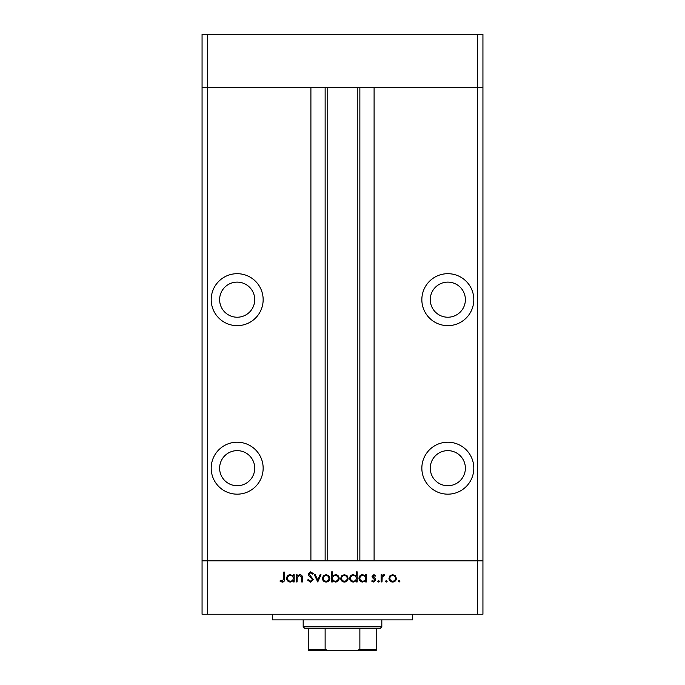 <?xml version="1.0" encoding="UTF-8"?>
<svg xmlns="http://www.w3.org/2000/svg" width="685" height="685" viewBox="0 0 685 685"><rect width="100%" height="100%" fill="white"/><g stroke="black" fill="none" stroke-linecap="round" stroke-linejoin="round"><path stroke-width="1.03" d="M477.317 614.24L207.683 614.24L207.683 560.869L202.066 560.869L207.683 560.869L207.683 87.611L310.904 87.611L310.904 560.869L207.683 560.869L477.317 560.869L477.317 614.24L482.934 614.24L482.934 560.869L477.317 560.869L482.934 560.869L482.934 87.611L374.096 87.611L374.096 560.869L477.317 560.869L477.317 87.611L482.934 87.611L482.934 34.25L202.066 34.25L202.066 87.611L477.317 87.611L477.317 34.25M207.683 614.24L202.066 614.24L202.066 87.611L207.683 87.611L207.683 34.25M237.173 282.117A17.553 17.553 0 0 0 219.62 299.67A17.553 17.553 0 0 0 237.173 317.224A17.553 17.553 0 0 0 254.726 299.67A17.553 17.553 0 0 0 237.173 282.117M447.827 282.117A17.553 17.553 0 0 0 430.274 299.67A17.553 17.553 0 0 0 447.827 317.224A17.553 17.553 0 0 0 465.38 299.67A17.553 17.553 0 0 0 447.827 282.117M447.827 450.636A17.553 17.553 0 0 0 430.274 468.189A17.553 17.553 0 0 0 447.827 485.742A17.553 17.553 0 0 0 465.38 468.189A17.553 17.553 0 0 0 447.827 450.636M237.173 485.742L238.577 485.682L237.173 485.742A17.553 17.553 0 0 0 254.726 468.189A17.553 17.553 0 0 0 237.173 450.636A17.553 17.553 0 0 0 219.62 468.189A17.553 17.553 0 0 0 237.173 485.742C225.759 483.19 225.759 483.19 237.173 485.742L232.164 485.014M230.845 484.56L229.081 483.764M237.173 442.21A25.979 25.979 0 0 0 211.194 468.189A25.979 25.979 0 0 0 237.173 494.168A25.979 25.979 0 0 0 263.151 468.189A25.979 25.979 0 0 0 237.173 442.21M237.173 273.692A25.979 25.979 0 0 0 211.194 299.67A25.979 25.979 0 0 0 237.173 325.649A25.979 25.979 0 0 0 263.151 299.67A25.979 25.979 0 0 0 237.173 273.692M447.827 273.692A25.979 25.979 0 0 0 421.849 299.67A25.979 25.979 0 0 0 447.827 325.649A25.979 25.979 0 0 0 473.806 299.67A25.979 25.979 0 0 0 447.827 273.692M447.827 442.21A25.979 25.979 0 0 0 421.849 468.189A25.979 25.979 0 0 0 447.827 494.168A25.979 25.979 0 0 0 473.806 468.189A25.979 25.979 0 0 0 447.827 442.21M327.755 87.611L327.755 560.869M412.712 614.24L412.712 619.856L272.287 619.856L272.287 614.24M297.076 581.942L296.194 581.942L296.194 574.758L297.076 574.758L297.076 576.051L299.807 574.629C301.785 574.946 302.684 576.162 302.496 578.268L302.496 581.942L301.614 581.942L301.511 576.924L299.653 575.511L297.213 577.412L297.076 581.942M313.336 579.527L310.528 582.19L307.539 580.041L308.37 579.544L310.528 581.18L312.454 579.519L308.712 575.648L308.164 574.15L310.588 571.855L313.208 573.516L312.411 574.124L310.493 572.865L309.046 574.107L313.336 579.527M317.746 581.942L314.338 574.758L315.297 574.758L317.677 579.981L320.066 574.758L321.025 574.758L317.746 581.942M322.404 578.363L323.388 575.82L326.128 574.629L328.86 575.811L329.845 578.363C329.631 580.64 328.398 581.873 326.128 582.062C323.859 581.873 322.618 580.64 322.404 578.363M340.685 578.363L341.669 575.82L344.401 574.629L347.132 575.811L348.117 578.363C347.911 580.64 346.67 581.873 344.401 582.062C342.132 581.873 340.89 580.64 340.685 578.363M365.636 576.085L365.636 574.758L366.518 574.758L366.518 581.942L365.636 581.942L365.636 580.692L362.699 582.062C360.421 581.856 359.171 580.606 358.957 578.328C359.188 576.059 360.447 574.826 362.725 574.629L365.636 576.085M399.098 582.062L398.276 581.248L399.098 580.426L399.912 581.248L399.098 582.062M388.952 578.363L389.936 575.82L392.676 574.629L395.399 575.811L396.384 578.363C396.178 580.64 394.937 581.873 392.676 582.062C390.399 581.873 389.157 580.64 388.952 578.363M386.366 582.062L385.552 581.248L386.366 580.426L387.188 581.248L386.366 582.062M382.016 581.942L381.134 581.942L381.134 574.758L382.016 574.758L382.016 575.811L383.771 574.629L384.542 574.878L384.054 575.64L382.179 577.061L382.016 581.942M378.557 582.062L377.735 581.248L378.557 580.426L379.37 581.248L378.557 582.062M372.066 576.513L373.882 574.629L375.714 575.648L375.123 576.265L373.882 575.511L372.948 576.479L375.508 578.876L375.842 579.99L373.736 582.062L371.681 581.094L372.272 580.426L373.693 581.18L374.96 580.024L372.392 577.618L372.066 576.513M356.311 576.145L356.311 571.855L357.193 571.855L357.193 581.942L356.311 581.942L356.311 580.692L353.374 582.062C351.088 581.856 349.847 580.606 349.633 578.328C349.864 576.059 351.122 574.826 353.4 574.629L356.311 576.145M332.49 580.606L332.49 581.942L331.608 581.942L331.608 571.855L332.49 571.855L332.49 576.059L335.419 574.629C337.705 574.835 338.955 576.076 339.169 578.363C338.938 580.632 337.679 581.865 335.393 582.062L332.49 580.606M293.291 576.085L293.291 574.758L294.173 574.758L294.173 581.942L293.291 581.942L293.291 580.692L290.363 582.062C288.077 581.856 286.827 580.606 286.613 578.328C286.852 576.059 288.111 574.826 290.389 574.629L293.291 576.085M282.357 581.18L283.718 578.645L283.718 572.103L284.6 572.103L284.6 578.748C284.866 580.717 284.104 581.865 282.306 582.19L279.934 581.06L280.456 580.298L282.357 581.18M395.502 578.371C395.348 576.642 394.397 575.683 392.668 575.511C390.938 575.683 389.996 576.633 389.833 578.371C389.996 580.101 390.938 581.034 392.668 581.18C394.397 581.034 395.348 580.101 395.502 578.371M365.636 578.363C365.473 576.599 364.514 575.648 362.742 575.511C360.995 575.657 360.027 576.599 359.839 578.337C360.027 580.075 360.995 581.017 362.733 581.18C364.506 581.051 365.473 580.109 365.636 578.363M356.311 578.363C356.149 576.599 355.181 575.648 353.417 575.511C351.67 575.657 350.703 576.599 350.514 578.337C350.703 580.075 351.67 581.017 353.409 581.18C355.173 581.051 356.14 580.109 356.311 578.363M347.235 578.371C347.072 576.642 346.13 575.683 344.401 575.511C342.671 575.683 341.721 576.633 341.567 578.371C341.721 580.101 342.671 581.034 344.401 581.18C346.13 581.034 347.072 580.101 347.235 578.371M332.49 578.328C332.653 580.092 333.612 581.043 335.385 581.18C337.131 581.034 338.099 580.101 338.287 578.363C338.099 576.624 337.14 575.674 335.402 575.511C333.629 575.648 332.662 576.59 332.49 578.328M328.963 578.371C328.8 576.642 327.858 575.683 326.128 575.511C324.39 575.683 323.448 576.633 323.286 578.371C323.448 580.101 324.399 581.034 326.128 581.18C327.858 581.034 328.8 580.101 328.963 578.371M293.291 578.363C293.137 576.599 292.17 575.648 290.397 575.511C288.65 575.657 287.683 576.599 287.494 578.337C287.691 580.075 288.65 581.017 290.389 581.18C292.161 581.051 293.129 580.109 293.291 578.363M369.326 650.75L315.674 650.75L369.326 650.75M381.819 626.878L380.415 628.282L304.585 628.282L303.181 626.878L381.819 626.878L381.819 619.856M303.181 626.878L303.181 619.856M376.202 628.282L376.202 650.253M376.202 650.75L308.798 650.75L308.798 649.346L308.798 650.75M356.542 650.75L359.873 649.346L376.202 649.346M359.873 628.282L359.873 649.346M325.127 628.282L325.127 649.346L328.457 650.75M308.798 628.282L308.798 649.346L325.127 649.346M359.865 87.611L359.865 560.869M325.135 87.611L325.135 560.869M357.245 87.611L357.245 560.869"/></g></svg>
